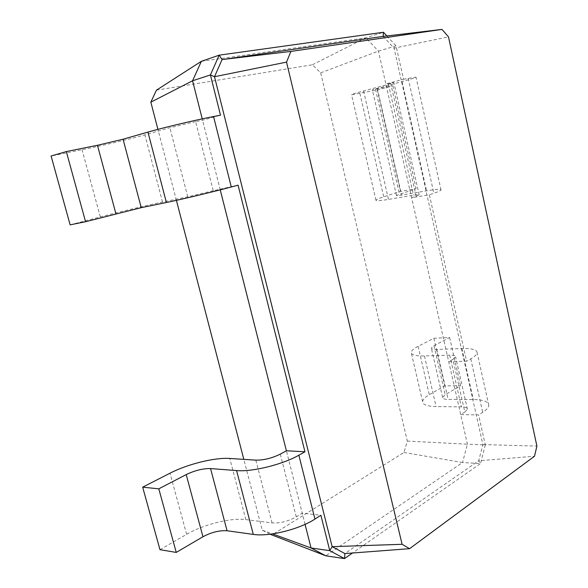 <?xml version="1.0" encoding="UTF-8"?>
<svg xmlns="http://www.w3.org/2000/svg" width="588" height="588" viewBox="0 0 588 588"><rect width="100%" height="100%" fill="white"/><g stroke="black" fill="none" stroke-linecap="round" stroke-linejoin="round"><path stroke-width="0.44" stroke-dasharray="2.94 2.21" d="M156.452 90.162L312.419 64.768L320.673 72.838L407.293 441.066L403.963 452.466L271.715 535.102M403.963 452.466L462.543 462.528L325.811 555.807M270.024 534.22L262.241 530.141L243.822 459.368M176.4 200.346L157.922 129.36M262.241 530.141L272.501 533.889M407.293 441.066L467.409 444.205L462.543 462.528L480.521 463.542L352.513 553.007M220.235 189.858L202.228 118.872M305.062 524.349L286.4 450.768M312.419 64.768L365.832 37.823L378.429 51.119L467.409 444.205L485.32 444.947L480.521 463.542L478.705 460.764L344.921 553.587M201.361 61.306L365.832 37.823L383.457 32.267M320.673 72.838L378.429 51.119L396.033 45.835L403.5 79.226L385.868 83.981L393.857 82.54L388.47 84.275L363.568 90.964C354.961 93.286 350.948 94.572 351.543 94.8L377.32 89.92L392.894 85.775L372.329 89.78L402.096 81.563C411.938 78.917 416.569 77.432 415.988 77.116L403.5 79.226M159.965 549.662L186.624 534.33C203.727 524.334 230.966 517.58 245.828 519.616L272.053 522.901C280.123 523.342 288.201 521.335 296.279 516.874L302.232 513.177L320.886 515.272M238.074 185.169L213.224 190.732L195.628 121.62L202.581 120.246L220.507 115.167M386.875 35.956L396.033 45.835L394.07 48.165L482.895 444.587L478.705 460.764L534.507 456.237M390.594 83.04L416.135 196.223L411.622 197.737L429.358 194.782L466.585 361.208L448.732 361.679L452.944 359.364L464.836 412.048L460.713 414.613L478.61 414.93L485.32 444.947L482.895 444.587L536.903 446.079M195.628 121.62L169.888 127.721L144.883 134.85C130.786 138.893 101.937 145.728 82.055 149.742L51.097 156.011M213.224 190.732L187.748 196.826L162.508 202.051C148.272 204.977 119.702 211.805 100.32 216.913L70.134 224.851M383.119 36.397L394.07 48.165L448.49 36.868M464.836 412.048L467.401 409.16C467.291 407.719 465.277 406.955 461.374 406.867L436.083 406.587C427.292 406.374 422.801 404.735 422.61 401.685C422.721 399.568 424.948 397.245 429.291 394.724L444.719 385.846L460.514 385.75L445.182 394.739L442.617 397.451C442.713 398.701 444.557 399.355 448.152 399.421L473.325 399.546C483.321 399.7 488.481 401.619 488.804 405.301C488.701 407.418 486.666 409.762 482.697 412.32L478.61 414.93M416.135 196.223L419.148 194.871C419.266 194.437 417.399 194.54 413.533 195.179L388.484 199.406C379.804 200.831 375.622 201.081 375.938 200.148C376.394 199.464 378.988 198.354 383.707 196.818L400.435 191.401L416.091 188.682L396.459 195.407C396.341 195.789 398.069 195.679 401.626 195.084L426.579 190.835C436.472 189.174 441.294 188.902 441.037 190.005C440.596 190.688 438.2 191.776 433.841 193.261L429.358 194.782M452.944 359.364L455.619 356.835C455.56 355.637 453.583 355.079 449.695 355.167L424.455 355.961C415.687 356.137 411.269 354.946 411.196 352.403C411.387 350.632 413.702 348.596 418.141 346.31L433.885 338.262L449.651 337.534L433.995 345.678L431.335 348.052C431.371 349.088 433.187 349.566 436.781 349.47L461.903 348.552C471.877 348.272 476.956 349.662 477.147 352.734C476.964 354.513 474.839 356.556 470.775 358.864L466.585 361.208M392.894 85.775L416.091 188.682M377.32 89.92L400.435 191.401M449.651 337.534L460.514 385.75M433.885 338.262L444.719 385.846M296.279 516.874L280.292 454.12M272.053 522.901L255.831 460.154M187.748 196.826L169.888 127.721M388.47 84.275L413.533 195.179M449.695 355.167L461.374 406.867M186.624 534.33L170.006 473.193M245.828 519.616L229.783 458.449M100.32 216.913L82.055 149.742M162.508 202.051L144.883 134.85M408.204 78.3L433.841 193.261M402.096 81.563L426.579 190.835M377.283 88.207L401.626 195.084M375.534 89.273L399.436 194.121M359.893 93.448L383.707 196.818M363.568 90.964L388.484 199.406M470.775 358.864L482.697 412.32M461.903 348.552L473.325 399.546M436.781 349.47L448.152 399.421M433.995 345.678L445.182 394.739M418.141 346.31L429.291 394.724M424.455 355.961L436.083 406.587M419.148 194.871L393.857 82.54M467.401 409.16L455.619 356.835M441.037 190.005L415.988 77.116M396.459 195.407L372.329 89.78M375.938 200.148L351.543 94.8M488.804 405.301L477.147 352.734M442.617 397.451L431.335 348.052M422.61 401.685L411.196 352.403"/><path stroke-width="0.88" d="M270.024 534.22L325.811 555.807L311.052 547.972L305.062 524.349M243.822 459.368L176.4 200.346M157.922 129.36L150.844 102.165L156.452 90.162L201.361 61.306L219.192 55.162L383.457 32.267L386.875 35.956M272.501 533.889L311.052 547.972L329.765 550.669L320.886 515.272L314.947 519.057L298.858 455.2L304.959 451.782L238.074 185.169L231.29 186.984L213.547 116.534L220.507 115.167L210.416 74.933L219.192 55.162L222.073 59.579L383.119 36.397L441.985 29.4L448.49 36.868L536.903 446.079L534.507 456.237L409.593 548.67L402.104 544.297L286.532 62.108L290.898 51.413L441.985 29.4M325.811 555.807L344.517 558.6L329.765 550.669L332.154 546.656L214.502 76.727L222.073 59.579L290.898 51.413M352.513 553.007L344.517 558.6L344.921 553.587L332.154 546.656L402.104 544.297M150.844 102.165L192.57 80.776L201.361 61.306M202.228 118.872L192.57 80.776L210.416 74.933L214.502 76.727L286.532 62.108M314.947 519.057C299.358 529.318 268.892 536.918 253.288 534.404L227.071 530.766C219.493 530.258 211.459 532.25 202.963 536.756L176.246 552.426L159.965 549.662L142.678 487.165L170.006 473.193C187.528 464.101 215.032 457.332 229.783 458.449L255.831 460.154C263.872 460.206 272.031 458.192 280.292 454.12L286.4 450.768L220.235 189.858M286.4 450.768L304.959 451.782M344.921 553.587L409.593 548.67M231.29 186.984C213.422 191.784 181.288 199.472 166.389 202.5L141.245 207.667L85.561 221.727L70.134 224.851L51.097 156.011L66.326 151.572L97.461 145.295L123.061 139.224L147.948 132.079C162.685 127.802 195.172 120.106 213.547 116.534M142.678 487.165L158.804 488.834L186.205 474.582C194.893 470.451 203.007 468.452 210.548 468.57L236.574 470.584C252.054 472.076 282.843 464.461 298.858 455.2M383.457 32.267L383.119 36.397M176.246 552.426L158.804 488.834M85.561 221.727L66.326 151.572M253.288 534.404L236.574 470.584M227.071 530.766L210.548 468.57M202.963 536.756L186.205 474.582M166.389 202.5L147.948 132.079M141.245 207.667L123.061 139.224M115.902 213.723L97.461 145.295"/></g></svg>
